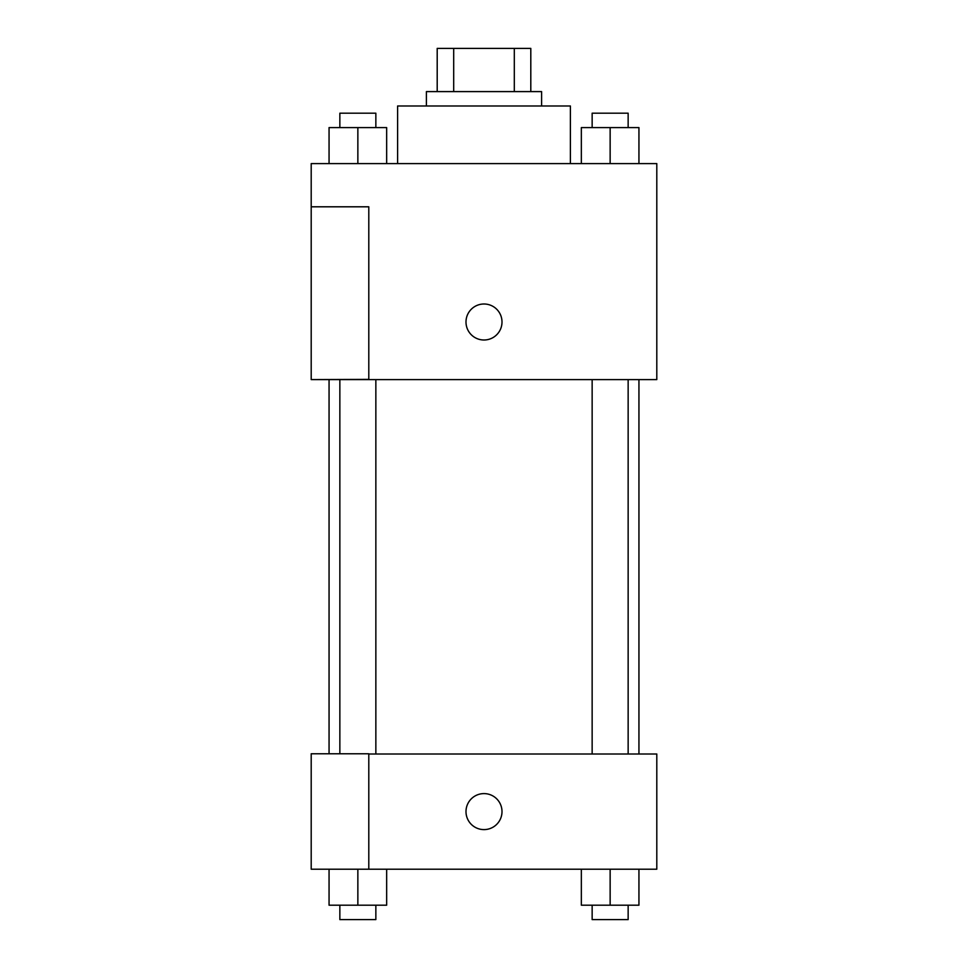 <?xml version="1.0" encoding="UTF-8"?>
<svg xmlns="http://www.w3.org/2000/svg" width="968" height="968" viewBox="0 0 968 968"><rect width="100%" height="100%" fill="white"/><g stroke="black" fill="none" stroke-linecap="round" stroke-linejoin="round"><path stroke-width="1.45" d="M453.689 91.597L453.689 48.4L437.197 48.4L437.197 91.597L437.197 48.4M453.689 48.4L530.803 48.4L530.803 91.597M514.311 91.597L514.311 48.4M426.404 105.996L426.404 91.597L541.596 91.597L541.596 105.996M570.394 163.604L570.394 105.996L397.606 105.996L397.606 163.604M311.2 163.604L656.8 163.604L656.8 379.601L311.2 379.601L368.796 379.371L368.796 206.801L311.2 206.801L311.2 163.604M465.995 322.005A18.005 18.005 0 0 1 493.002 306.408A18.005 18.005 0 0 1 493.002 337.59A18.005 18.005 0 0 1 465.995 322.005M311.2 206.801L311.2 379.371M368.796 753.999L656.8 753.999L656.8 869.203L311.2 869.203L311.2 753.769L368.796 753.769L368.796 869.203M465.995 811.595A18.005 18.005 0 0 1 493.002 796.011A18.005 18.005 0 0 1 493.002 827.192A18.005 18.005 0 0 1 465.995 811.595M581.344 869.203L581.344 905.201L638.94 905.201L638.94 869.203L638.94 905.201M610.142 905.201L610.142 869.203M628.147 905.201L628.147 919.6L592.15 919.6L592.15 905.201M329.059 869.203L329.059 905.201L386.656 905.201L386.656 869.203L386.656 905.201M357.858 905.201L357.858 869.203M375.85 905.201L375.85 919.6L339.853 919.6L339.853 905.201M581.344 163.604L581.344 127.594L638.94 127.594L638.94 163.604L638.94 127.594M610.142 163.604L610.142 127.594M628.147 127.594L628.147 113.195L592.15 113.195L592.15 127.594M329.059 163.604L329.059 127.594L386.656 127.594L386.656 163.604L386.656 127.594M357.858 163.604L357.858 127.594M375.85 127.594L375.85 113.195L339.853 113.195L339.853 127.594M638.94 753.999L638.94 379.601M329.059 753.769L329.059 379.601M592.15 379.601L592.15 753.999M628.147 379.601L628.147 753.999M375.85 753.999L375.85 379.601M339.853 753.769L339.853 379.601"/></g></svg>
